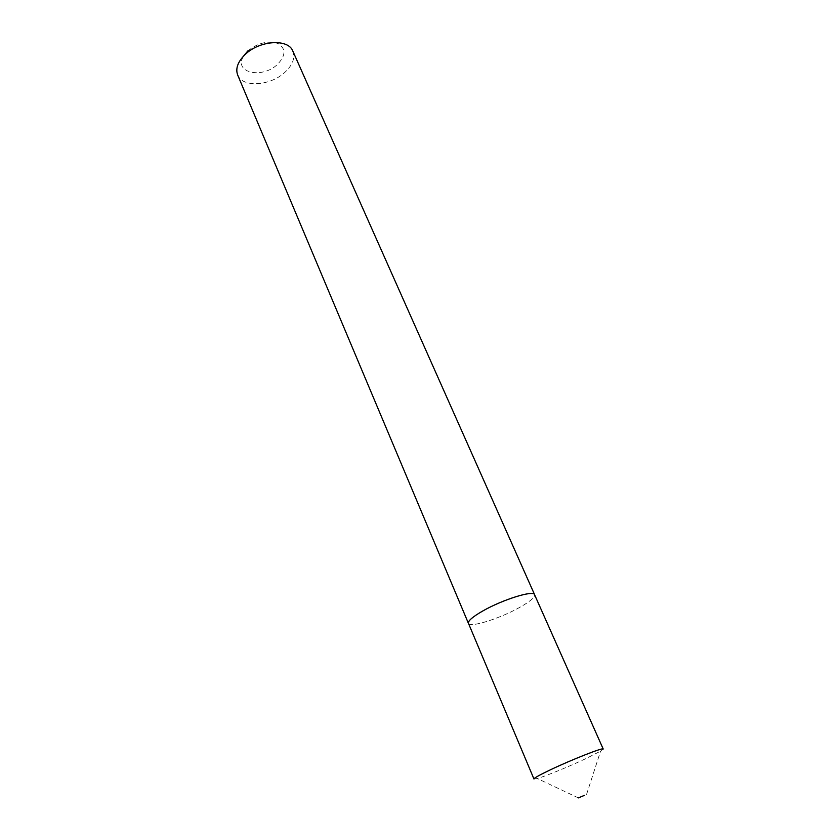 <?xml version="1.0" encoding="UTF-8"?>
<svg xmlns="http://www.w3.org/2000/svg" width="840" height="840" viewBox="0 0 840 840"><rect width="100%" height="100%" fill="white"/><g stroke="black" fill="none" stroke-linecap="round" stroke-linejoin="round"><path stroke-width="0.63" stroke-dasharray="4.2 3.15" d="M468.552 623.574C470.694 627.816 500.619 618.219 519.76 607.351C530.124 601.472 535.069 597.261 534.576 594.71M533.957 778.995L537.285 778.523C545.433 776.255 569.394 766.427 586.047 758.541L600.59 751.128L603.215 749.028M247.81 50.957C258.059 42.788 268.191 40.331 278.187 43.586C286.041 48.647 285.852 55.535 277.631 64.229C262.279 79.401 232.775 72.723 243.737 55.881M237.668 74.991C242.361 87.938 270.648 85.974 285.065 72.167C292.719 64.89 295.312 57.876 292.834 51.114M468.447 623.322C469.602 628.11 500.199 618.461 519.74 607.351C529.725 601.724 534.692 597.587 534.681 594.951M586.582 794.356L600.59 751.128M578.382 797.905L537.285 778.523"/><path stroke-width="1.26" d="M534.681 594.951L534.607 594.688C533.831 589.859 502.415 599.634 482.559 611.1C472.584 616.865 467.87 620.938 468.447 623.322L533.957 778.995C534.019 778.082 539.469 775.037 550.316 769.86C571.861 759.57 603.792 747.044 603.215 749.028L534.576 594.71C533.809 589.88 502.415 599.645 482.58 611.1C472.553 616.875 467.838 620.949 468.416 623.332L468.552 623.574M584.703 795.249L578.382 797.905L584.703 795.249M534.607 594.688L292.834 51.114C288.32 38.472 259.507 40.278 245.091 54.558C237.804 61.751 235.337 68.565 237.668 74.991L468.416 623.332M243.737 55.881L247.81 50.957"/></g></svg>
